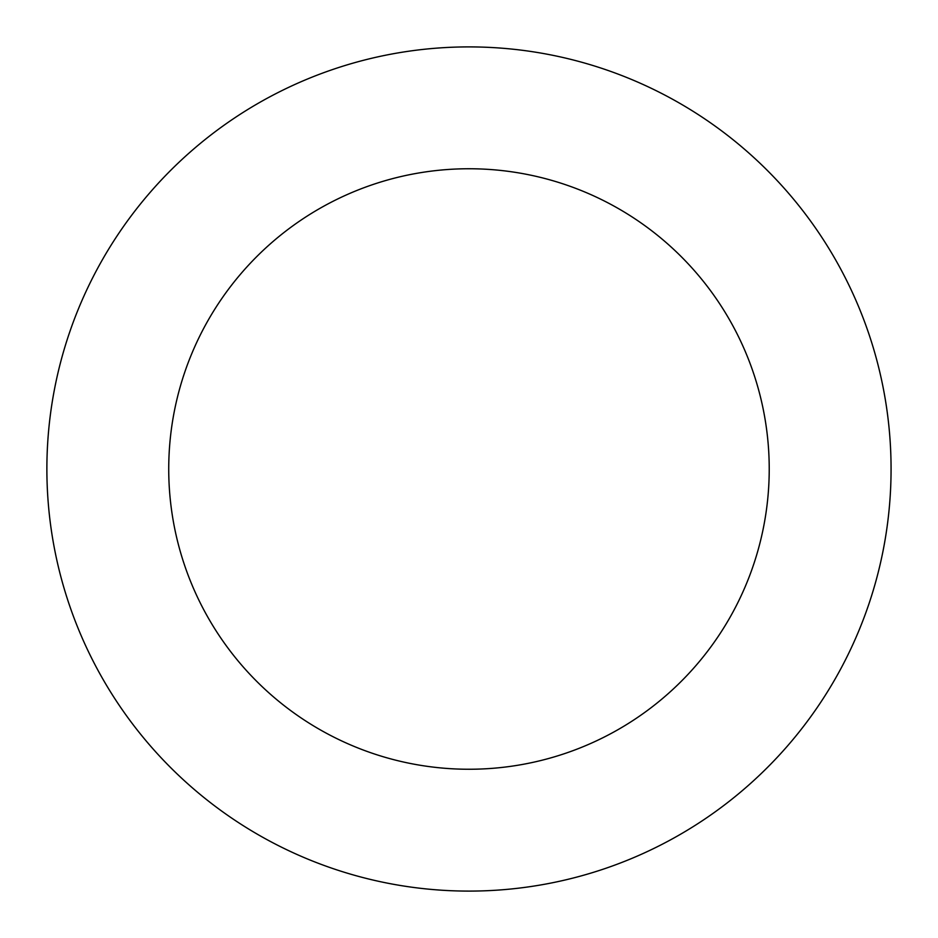 <?xml version="1.0" encoding="UTF-8"?>
<svg xmlns="http://www.w3.org/2000/svg" width="938" height="938" viewBox="0 0 938 938"><rect width="100%" height="100%" fill="white"/><g stroke="black" fill="none" stroke-linecap="round" stroke-linejoin="round"><path stroke-width="1.41" d="M150.83 191.598A422.1 422.1 0 0 0 387.816 883.221A422.1 422.1 0 0 0 868.283 332.181A422.1 422.1 0 0 0 150.83 191.598M242.672 271.68A300.254 300.254 0 0 0 411.243 763.649A300.254 300.254 0 0 0 753.015 371.671A300.254 300.254 0 0 0 242.672 271.68"/></g></svg>

